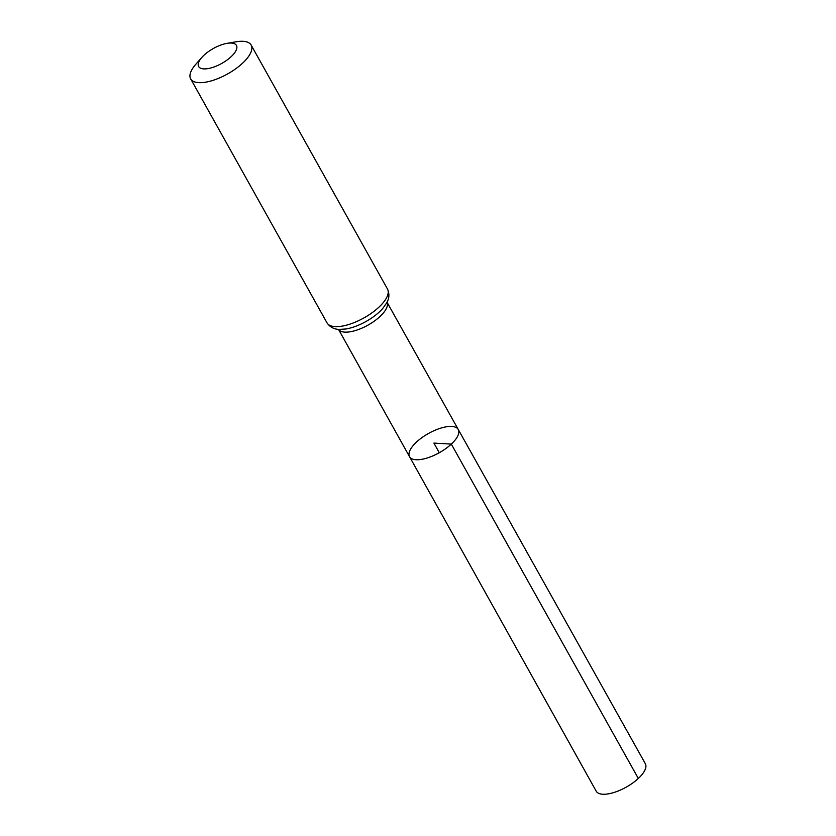 <?xml version="1.0" encoding="UTF-8"?>
<svg xmlns="http://www.w3.org/2000/svg" width="836" height="836" viewBox="0 0 836 836"><rect width="100%" height="100%" fill="white"/><g stroke="black" fill="none" stroke-linecap="round" stroke-linejoin="round"><path stroke-width="1.25" d="M451.315 444.104A27.901 11.035 150.8 0 1 426.757 458.128A27.901 11.035 150.8 0 1 409.546 456.696A27.901 11.035 150.8 0 1 428.523 433.456A27.901 11.035 150.8 0 1 458.253 429.474A27.901 11.035 150.8 0 1 451.315 444.104A27.901 11.035 150.8 0 1 426.757 458.128A27.901 11.035 150.8 0 1 409.546 456.696L596.193 791.169A28.152 11.129 150.8 0 0 613.561 792.612A28.152 11.129 150.8 0 0 638.328 778.462A28.152 11.129 150.8 0 0 645.329 763.696L458.253 429.474A27.901 11.035 150.8 0 1 451.315 444.104M231.06 56.754A21.652 8.569 150.8 0 1 204.914 68.907A21.652 8.569 150.8 0 1 201.842 57.423A21.652 8.569 150.8 0 1 227.016 43.357A21.652 8.569 150.8 0 1 231.06 56.754M227.016 43.357L236.065 41.8A34.642 13.7 150.8 0 1 251.155 45.081A34.642 13.7 150.8 0 1 242.524 63.243A34.642 13.7 150.8 0 1 212.041 80.653A34.642 13.7 150.8 0 1 190.671 78.877A34.642 13.7 150.8 0 1 195.781 64.309L201.842 57.423M439.287 452.725L433.905 443.09L451.315 444.104L638.328 778.462M458.253 429.474L387.026 302.224A27.807 10.993 150.8 0 1 379.962 316.541A27.807 10.993 150.8 0 1 355.822 330.419A27.807 10.993 150.8 0 1 338.496 329.353L409.546 456.696M378.875 307.209A34.642 13.7 150.8 0 1 348.393 324.619A34.642 13.7 150.8 0 1 327.012 322.853C331.568 329.436 337.681 329.29 339.186 329.405L345.832 328.997A31.225 12.352 150.8 0 0 379.419 311.87A31.225 12.352 150.8 0 0 382.878 308.296L386.702 302.841C387.392 301.503 390.725 296.372 387.496 289.047A34.642 13.7 150.8 0 1 378.875 307.209M190.671 78.877L327.012 322.853M251.155 45.081L387.496 289.047"/></g></svg>
